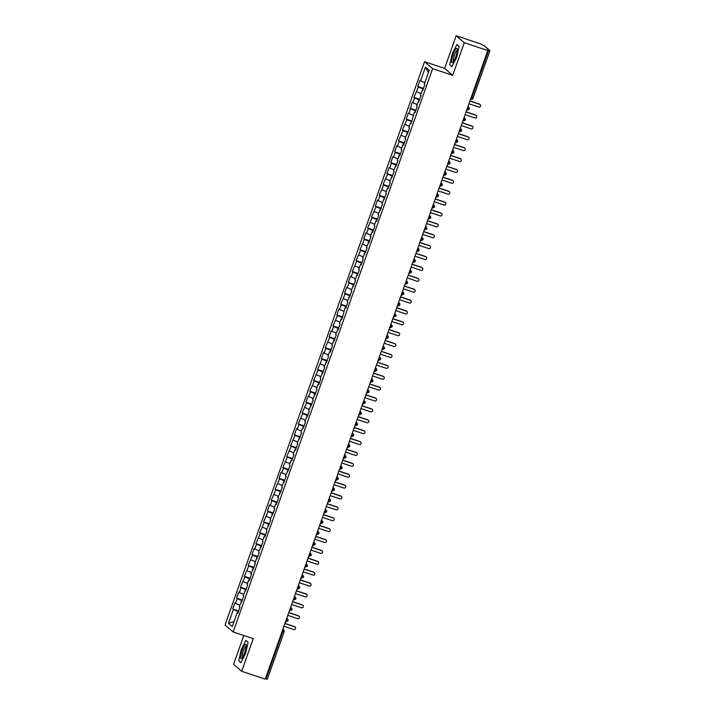 <?xml version="1.0" encoding="UTF-8"?>
<svg xmlns="http://www.w3.org/2000/svg" width="715" height="715" viewBox="0 0 715 715"><rect width="100%" height="100%" fill="white"/><g stroke="black" fill="none" stroke-linecap="round" stroke-linejoin="round"><path stroke-width="1.07" d="M456.179 35.75L444.623 68.408L452.711 75.352L464.267 42.703L456.179 35.75L479.702 43.588L484.252 45.742L489.936 50.649L473.053 98.196M243.797 635.501L233.582 664.351L241.67 671.305L265.194 679.143L487.791 50.542L464.267 42.703M424.531 61.713L225.064 624.999L233.153 631.953L432.62 68.658L424.531 61.713L444.623 68.408M232.75 608.966L233.376 609.502L228.478 623.328L232.241 626.554L237.139 612.737L237.764 613.273L239.918 607.178L239.293 606.642L243.779 596.292L243.145 595.756L247.631 585.406L247.006 584.87L248.695 580.08L249.329 580.616L251.483 574.52L250.858 573.984L255.335 563.635L254.71 563.098L259.196 552.749L258.562 552.212L263.048 541.863L262.423 541.327L264.121 536.536L264.747 537.081L266.901 530.986L266.275 530.441L270.753 520.1L270.127 519.555L274.614 509.214L273.988 508.678L275.677 503.887L276.312 504.424L278.466 498.328L277.84 497.792L282.318 487.442L281.692 486.906L286.179 476.556L285.544 476.02L290.031 465.671L289.405 465.134L291.094 460.344L291.729 460.88L293.883 454.785L293.257 454.248L294.955 449.458L295.581 450.003L297.735 443.899L297.109 443.363L301.596 433.022L300.97 432.477L302.659 427.686L303.285 428.231L305.448 422.136L304.822 421.591L309.3 411.25L308.674 410.714L313.161 400.364L312.526 399.828L317.013 389.478L316.387 388.942L318.077 384.152L318.711 384.688L320.865 378.593L320.24 378.056L324.717 367.707L324.092 367.17L328.578 356.821L327.944 356.284L329.642 351.494L330.267 352.039L332.43 345.944L331.805 345.399L336.282 335.058L335.657 334.513L340.134 324.172L339.509 323.627L341.207 318.845L341.833 319.382L345.059 307.959L345.685 308.496L347.848 302.4L347.222 301.864L351.7 291.514L351.074 290.978L355.561 280.629L354.926 280.092L359.413 269.743L358.787 269.206L360.476 264.416L361.111 264.952L363.265 258.857L362.639 258.321L367.117 247.98L366.491 247.435L370.978 237.094L370.352 236.549L372.041 231.758L372.667 232.304L374.83 226.208L374.204 225.663L375.902 220.881L376.528 221.418L378.682 215.322L378.056 214.786L382.534 204.436L381.908 203.9L386.395 193.55L385.769 193.014L387.459 188.224L388.093 188.76L390.247 182.665L389.621 182.128L394.099 171.779L393.473 171.243L397.96 160.893L397.326 160.357L399.024 155.566L399.649 156.111L401.812 150.016L401.187 149.471L402.876 144.68L403.51 145.225L405.664 139.13L405.039 138.585L409.516 128.244L408.891 127.699L410.589 122.917L411.214 123.454L414.441 112.032L415.066 112.568L417.229 106.472L416.604 105.936L421.081 95.587L420.456 95.05L424.942 84.701L424.308 84.164L429.206 70.338L425.443 67.112L420.554 80.929L419.919 80.393L417.766 86.488L418.391 87.024L413.913 97.374L414.539 97.91L412.841 102.701L412.215 102.165L408.989 113.587L408.363 113.05L406.2 119.146L406.826 119.682L402.348 130.032L402.974 130.568L398.496 140.918L399.122 141.454L397.424 146.244L396.798 145.699L394.635 151.794L395.261 152.34L393.572 157.13L392.937 156.585L390.783 162.68L391.409 163.226L389.711 168.007L389.085 167.471L386.931 173.566L387.557 174.103L383.07 184.452L383.705 184.988L379.218 195.338L379.844 195.874L378.155 200.665L377.52 200.129L375.366 206.224L375.992 206.76L371.514 217.11L372.14 217.646L367.653 227.996L368.279 228.532L366.589 233.322L365.964 232.777L363.801 238.881L364.427 239.418L359.949 249.758L360.575 250.304L356.088 260.644L356.722 261.19L352.236 271.53L352.861 272.066L351.172 276.857L350.538 276.321L348.384 282.416L349.009 282.952L347.311 287.743L346.686 287.207L344.532 293.302L345.157 293.838L340.671 304.188L341.305 304.724L339.607 309.515L338.981 308.978L336.819 315.074L337.444 315.61L332.967 325.96L333.592 326.496L331.894 331.286L331.268 330.741L329.115 336.845L329.74 337.382L325.254 347.722L325.879 348.268L324.19 353.058L323.564 352.513L321.401 358.608L322.027 359.153L317.549 369.494L318.175 370.03L313.688 380.38L314.323 380.916L309.836 391.266L310.462 391.802L308.773 396.593L308.138 396.056L305.984 402.152L306.61 402.688L302.132 413.038L302.758 413.574L298.271 423.923L298.897 424.46L297.208 429.25L296.582 428.705L294.419 434.8L295.045 435.346L290.567 445.686L291.193 446.231L286.706 456.572L287.341 457.117L282.854 467.458L283.48 467.994L281.79 472.785L281.156 472.249L279.002 478.344L279.628 478.88L275.15 489.23L275.776 489.766L271.289 500.116L271.923 500.652L270.225 505.442L269.6 504.906L267.437 511.002L268.062 511.538L263.585 521.887L264.21 522.424L259.733 532.764L260.358 533.31L255.872 543.65L256.497 544.195L254.808 548.986L254.183 548.441L252.02 554.536L252.645 555.081L248.168 565.422L248.793 565.958L244.307 576.308L244.941 576.844L240.455 587.194L241.08 587.73L239.391 592.521L238.756 591.984L236.602 598.08L237.228 598.616L235.53 603.406L234.904 602.87L232.75 608.966L238.595 610.914M235.53 603.406L239.811 605.185M237.228 598.616L242.215 600.698M237.139 612.737L237.898 612.898M239.391 592.521L243.663 594.299M241.08 587.73L246.067 589.812M240.991 601.851L241.75 602.012M243.243 581.635L247.515 583.413M244.941 576.844L249.928 578.927M244.843 590.965L245.603 591.126M247.095 570.749L251.367 572.536M248.793 565.958L253.78 568.041M248.695 580.08L249.464 580.24M250.947 559.863L255.228 561.65M252.645 555.081L257.632 557.155M252.556 569.194L253.316 569.355M254.808 548.986L259.08 550.764M256.497 544.195L261.484 546.269M256.408 558.308L257.168 558.469M258.66 538.1L262.932 539.879M260.358 533.31L265.345 535.383M260.26 547.422L261.02 547.583M262.512 527.214L266.793 528.993M264.21 522.424L269.197 524.497M264.121 536.536L264.881 536.697M266.364 516.328L270.645 518.107M268.062 511.538L273.05 513.611M267.973 525.65L268.733 525.811M270.225 505.442L274.497 507.221M271.923 500.652L276.911 502.734M271.825 514.773L272.585 514.934M274.077 494.557L278.35 496.335M275.776 489.766L280.763 491.849M275.677 503.887L276.437 504.048M277.929 483.671L282.211 485.449M279.628 478.88L284.615 480.963M279.538 493.001L280.298 493.162M281.79 472.785L286.063 474.572M283.48 467.994L288.467 470.077M283.39 482.116L284.15 482.276M285.643 461.899L289.915 463.686M287.341 457.117L292.328 459.191M287.242 471.23L288.002 471.391M289.495 451.022L293.767 452.801M291.193 446.231L296.18 448.305M291.094 460.344L291.863 460.505M293.347 440.136L297.628 441.915M295.045 435.346L300.032 437.419M294.955 449.458L295.715 449.619M297.208 429.25L301.48 431.029M298.897 424.46L303.893 426.533M298.807 438.572L299.567 438.733M301.06 418.364L305.332 420.143M302.758 413.574L307.745 415.647M302.659 427.686L303.419 427.847M304.912 407.479L309.193 409.257M306.61 402.688L311.597 404.77M306.52 416.809L307.28 416.97M308.773 396.593L313.045 398.371M310.462 391.802L315.449 393.885M310.373 405.923L311.132 406.084M312.625 385.707L316.897 387.485M314.323 380.916L319.31 382.999M314.225 395.038L314.984 395.198M316.477 374.821L320.749 376.608M318.175 370.03L323.162 372.113M318.077 384.152L318.845 384.312M320.329 363.935L324.61 365.723M322.027 359.153L327.014 361.227M321.938 373.266L322.697 373.427M324.19 353.058L328.462 354.837M325.879 348.268L330.866 350.341M325.79 362.38L326.549 362.541M328.042 342.172L332.314 343.951M329.74 337.382L334.727 339.455M329.642 351.494L330.401 351.655M331.894 331.286L336.175 333.065M333.592 326.496L338.579 328.569M333.503 340.608L334.262 340.769M335.746 320.4L340.027 322.179M337.444 315.61L342.431 317.683M337.355 329.722L338.115 329.883M339.607 309.515L343.879 311.293M341.305 304.724L346.292 306.806M341.207 318.845L341.967 319.006M343.459 298.629L347.731 300.407M345.157 293.838L350.144 295.921M345.059 307.959L345.819 308.12M347.311 287.743L351.592 289.521M349.009 282.952L353.997 285.035M348.92 297.074L349.68 297.234M351.172 276.857L355.444 278.644M352.861 272.066L357.849 274.149M352.772 286.188L353.532 286.349M355.024 265.971L359.296 267.759M356.722 261.19L361.71 263.263M356.624 275.302L357.384 275.463M358.876 255.094L363.149 256.873M360.575 250.304L365.562 252.377M360.476 264.416L361.245 264.577M362.728 244.208L367.01 245.987M364.427 239.418L369.414 241.491M364.337 253.53L365.097 253.691M366.589 233.322L370.862 235.101M368.279 228.532L373.266 230.605M368.189 242.644L368.949 242.805M370.442 222.436L374.714 224.215M372.14 217.646L377.127 219.72M372.041 231.758L372.801 231.919M374.294 211.551L378.575 213.329M375.992 206.76L380.979 208.843M375.902 220.881L376.662 221.042M378.155 200.665L382.427 202.443M379.844 195.874L384.831 197.957M379.754 209.996L380.514 210.156M382.007 189.779L386.279 191.557M383.705 184.988L388.692 187.071M383.606 199.11L384.366 199.271M385.859 178.893L390.131 180.68M387.557 174.103L392.544 176.185M387.459 188.224L388.227 188.385M389.711 168.007L393.992 169.795M391.409 163.226L396.396 165.299M391.32 177.338L392.079 177.499M393.572 157.13L397.844 158.909M395.261 152.34L400.248 154.413M395.172 166.452L395.931 166.613M397.424 146.244L401.696 148.023M399.122 141.454L404.109 143.527M399.024 155.566L399.783 155.727M401.276 135.358L405.548 137.137M402.974 130.568L407.961 132.641M402.876 144.68L403.644 144.841M405.128 124.473L409.409 126.251M406.826 119.682L411.813 121.756M406.737 133.803L407.496 133.955M408.989 113.587L413.261 115.365M410.678 108.796L415.674 110.879M410.589 122.917L411.348 123.078M412.841 102.701L417.113 104.479M414.539 97.91L419.526 99.993M414.441 112.032L415.201 112.192M416.693 91.815L420.974 93.594M418.391 87.024L423.378 89.107M418.302 101.146L419.062 101.307M471.096 97.705L471.748 97.919L488.604 50.327L486.888 49.755L487.791 50.542M488.604 50.327L489.936 50.649M420.554 80.929L424.826 82.717M425.443 67.112L428.428 72.537M422.154 90.26L422.914 90.421M267.312 679.205L265.345 678.714M452.711 75.352L432.62 68.658M241.67 671.305L253.235 638.647L233.153 631.953M451.934 66.665L456.626 57.432L459.137 46.314L456.957 44.437L452.264 53.679L449.753 64.788L451.934 66.665L449.753 64.788L452.264 53.679L456.957 44.437L459.137 46.314L456.626 57.432L451.934 66.665M248.105 642.258L245.924 640.381L241.223 649.622L238.712 660.74L240.901 662.617L245.594 653.376L248.105 642.258L245.594 653.376L240.901 662.617L238.712 660.74L241.223 649.622L245.924 640.381L248.105 642.258M228.478 623.328L234.046 621.46M233.376 609.502L238.363 611.575M417.766 86.488L423.62 88.437M467.842 106.866L468.146 106.973A1.743 1.689 -49.3 0 1 469.183 109.136L467.217 108.644M467.887 106.749L467.878 108.859L467.038 110.199L469.21 109.181A1.743 1.743 0 0 0 468.7 107.286L467.932 106.624M413.913 97.374L419.759 99.322M410.053 108.26L415.907 110.208M406.2 119.146L412.055 121.094M402.348 130.032L408.194 131.98M398.496 140.918L404.341 142.866M394.635 151.794L400.489 153.752M390.783 162.68L396.637 164.629M386.931 173.566L392.776 175.515M383.07 184.452L388.924 186.401M379.218 195.338L385.072 197.286M375.366 206.224L381.211 208.172M371.514 217.11L377.359 219.058M367.653 227.996L373.507 229.944M363.801 238.881L369.655 240.83M359.949 249.758L365.794 251.716M356.088 260.644L361.942 262.593M352.236 271.53L358.09 273.479M348.384 282.416L354.238 284.364M344.532 293.302L350.377 295.25M340.671 304.188L346.525 306.136M336.819 315.074L342.673 317.022M332.967 325.96L338.812 327.908M329.115 336.845L334.96 338.794M325.254 347.722L331.108 349.68M321.401 358.608L327.256 360.557M317.549 369.494L323.394 371.443M313.688 380.38L319.542 382.328M309.836 391.266L315.69 393.214M305.984 402.152L311.829 404.1M302.132 413.038L307.977 414.986M298.271 423.923L304.125 425.872M294.419 434.8L300.273 436.758M290.567 445.686L296.412 447.644M286.706 456.572L292.56 458.521M282.854 467.458L288.708 469.406M279.002 478.344L284.856 480.292M275.15 489.23L280.995 491.178M271.289 500.116L277.143 502.064M267.437 511.002L273.291 512.95M263.585 521.887L269.43 523.836M259.733 532.764L265.578 534.722M255.872 543.65L261.726 545.599M252.02 554.536L257.874 556.485M248.168 565.422L254.013 567.37M244.307 576.308L250.161 578.256M240.455 587.194L246.309 589.142M236.602 598.08L242.456 600.028M463.99 117.752L464.294 117.85A1.743 1.689 -49.3 0 1 465.331 120.022L463.365 119.53M464.035 117.626L464.017 119.745L463.186 121.085L465.358 120.066A1.743 1.743 0 0 0 464.848 118.172L464.08 117.51M460.138 128.637L460.442 128.736A1.743 1.689 -49.3 0 1 461.47 130.908L459.513 130.416M460.183 128.512L460.165 130.631L459.334 131.962L461.497 130.952A1.743 1.743 0 0 0 460.996 129.058L460.228 128.387M456.286 139.523L456.59 139.622A1.743 1.689 -49.3 0 1 457.618 141.793L455.652 141.302M456.322 139.398L456.313 141.516L455.482 142.848L457.645 141.838A1.743 1.743 0 0 0 457.144 139.934L456.367 139.273M452.425 150.409L452.729 150.508A1.743 1.689 -49.3 0 1 453.766 152.679L451.8 152.179M452.47 150.284L452.461 152.402L451.621 153.734L453.793 152.724A1.743 1.743 0 0 0 453.283 150.82L452.515 150.159M448.573 161.295L448.877 161.393A1.743 1.689 -49.3 0 1 449.914 163.565L447.947 163.065M448.618 161.17L448.6 163.288L447.769 164.62L449.941 163.61A1.743 1.743 0 0 0 449.431 161.706L448.663 161.045M444.721 172.181L445.025 172.279A1.743 1.689 -49.3 0 1 446.053 174.451L444.087 173.951M444.766 172.056L444.748 174.174L443.917 175.506L446.08 174.496A1.743 1.743 0 0 0 445.579 172.592L444.81 171.931M440.869 183.058L441.164 183.165A1.743 1.689 -49.3 0 1 442.201 185.337L440.234 184.836M440.905 182.942L440.896 185.06L440.056 186.392L442.228 185.373A1.743 1.743 0 0 0 441.727 183.478L440.949 182.817M437.008 193.944L437.312 194.051A1.743 1.689 -49.3 0 1 438.349 196.214L436.382 195.722M437.053 193.828L437.035 195.946L436.204 197.277L438.375 196.259A1.743 1.743 0 0 0 437.866 194.364L437.097 193.702M433.156 204.83L433.46 204.937A1.743 1.689 -49.3 0 1 434.488 207.1L432.53 206.608M433.201 204.713L433.183 206.823L432.352 208.163L434.523 207.144A1.743 1.743 0 0 0 434.014 205.25L433.245 204.588M429.304 215.716L429.608 215.814A1.743 1.689 -49.3 0 1 430.636 217.986L428.669 217.494M429.349 215.59L429.331 217.709L428.5 219.049L430.662 218.03A1.743 1.743 0 0 0 430.162 216.136L429.384 215.474M425.443 226.601L425.747 226.7A1.743 1.689 -49.3 0 1 426.784 228.871L424.817 228.38M425.488 226.476L425.479 228.594L424.639 229.926L426.81 228.916A1.743 1.743 0 0 0 426.301 227.013L425.532 226.351M421.591 237.487L421.895 237.586A1.743 1.689 -49.3 0 1 422.931 239.757L420.965 239.266M421.636 237.362L421.618 239.48L420.786 240.812L422.958 239.802A1.743 1.743 0 0 0 422.449 237.898L421.68 237.237M417.739 248.373L418.043 248.471A1.743 1.689 -49.3 0 1 419.07 250.643L417.113 250.143M417.783 248.248L417.766 250.366L416.934 251.698L419.097 250.688A1.743 1.743 0 0 0 418.597 248.784L417.828 248.123M413.887 259.259L414.182 259.357A1.743 1.689 -49.3 0 1 415.218 261.529L413.252 261.029M413.922 259.134L413.913 261.252L413.073 262.584L415.245 261.574A1.743 1.743 0 0 0 414.745 259.67L413.967 259.009M410.026 270.145L410.33 270.243A1.743 1.689 -49.3 0 1 411.366 272.415L409.4 271.915M410.07 270.02L410.053 272.138L409.221 273.47L411.393 272.46A1.743 1.743 0 0 0 410.884 270.556L410.115 269.895M406.174 281.022L406.478 281.129A1.743 1.689 -49.3 0 1 407.514 283.301L405.548 282.8M406.218 280.906L406.2 283.024L405.369 284.356L407.541 283.337A1.743 1.743 0 0 0 407.032 281.442L406.263 280.781M402.322 291.908L402.625 292.015A1.743 1.689 -49.3 0 1 403.653 294.178L401.687 293.686M402.366 291.792L402.348 293.91L401.517 295.241L403.68 294.223A1.743 1.743 0 0 0 403.18 292.328L402.411 291.666M398.461 302.794L398.764 302.901A1.743 1.689 -49.3 0 1 399.801 305.064L397.835 304.572M398.505 302.677L398.496 304.787L397.656 306.127L399.828 305.108A1.743 1.743 0 0 0 399.319 303.214L398.55 302.552M394.608 313.679L394.912 313.778A1.743 1.689 -49.3 0 1 395.949 315.95L393.983 315.458M394.653 313.554L394.635 315.673L393.804 317.013L395.976 315.994A1.743 1.743 0 0 0 395.467 314.1L394.698 313.438M390.756 324.565L391.06 324.664A1.743 1.689 -49.3 0 1 392.088 326.835L390.131 326.344M390.801 324.44L390.783 326.558L389.952 327.89L392.115 326.88A1.743 1.743 0 0 0 391.614 324.976L390.846 324.315M386.904 335.451L387.208 335.55A1.743 1.689 -49.3 0 1 388.236 337.721L386.27 337.23M386.94 335.326L386.931 337.444L386.1 338.776L388.263 337.766A1.743 1.743 0 0 0 387.762 335.862L386.985 335.201M383.043 346.337L383.347 346.435A1.743 1.689 -49.3 0 1 384.384 348.607L382.418 348.107M383.088 346.212L383.079 348.33L382.239 349.662L384.411 348.652A1.743 1.743 0 0 0 383.901 346.748L383.133 346.087M379.191 357.223L379.495 357.321A1.743 1.689 -49.3 0 1 380.532 359.493L378.566 358.993M379.236 357.098L379.218 359.216L378.387 360.548L380.559 359.538A1.743 1.743 0 0 0 380.049 357.634L379.281 356.973M375.339 368.109L375.643 368.207A1.743 1.689 -49.3 0 1 376.671 370.379L374.705 369.878M375.384 367.984L375.366 370.102L374.535 371.434L376.698 370.424A1.743 1.743 0 0 0 376.197 368.52L375.429 367.859M371.487 378.986L371.782 379.093A1.743 1.689 -49.3 0 1 372.819 381.265L370.853 380.764M371.523 378.87L371.514 380.988L370.674 382.319L372.846 381.301A1.743 1.743 0 0 0 372.345 379.406L371.568 378.744M367.626 389.872L367.93 389.979A1.743 1.689 -49.3 0 1 368.967 392.142L367.001 391.65M367.671 389.755L367.653 391.865L366.822 393.205L368.994 392.186A1.743 1.743 0 0 0 368.484 390.292L367.716 389.63M363.774 400.757L364.078 400.865A1.743 1.689 -49.3 0 1 365.106 403.028L363.149 402.536M363.819 400.641L363.801 402.751L362.97 404.091L365.142 403.072A1.743 1.743 0 0 0 364.632 401.178L363.864 400.516M359.922 411.643L360.226 411.742A1.743 1.689 -49.3 0 1 361.254 413.913L359.288 413.422M359.967 411.518L359.949 413.636L359.118 414.977L361.281 413.958A1.743 1.743 0 0 0 360.78 412.063L360.003 411.402M356.061 422.529L356.365 422.628A1.743 1.689 -49.3 0 1 357.402 424.799L355.435 424.308M356.106 422.404L356.097 424.522L355.257 425.854L357.429 424.844A1.743 1.743 0 0 0 356.919 422.94L356.15 422.279M352.209 433.415L352.513 433.513A1.743 1.689 -49.3 0 1 353.55 435.685L351.583 435.194M352.254 433.29L352.236 435.408L351.405 436.74L353.576 435.73A1.743 1.743 0 0 0 353.067 433.826L352.298 433.165M348.357 444.301L348.661 444.399A1.743 1.689 -49.3 0 1 349.689 446.571L347.731 446.071M348.402 444.176L348.384 446.294L347.553 447.626L349.715 446.616A1.743 1.743 0 0 0 349.215 444.712L348.446 444.051M344.505 455.187L344.809 455.285A1.743 1.689 -49.3 0 1 345.837 457.457L343.87 456.957M344.541 455.062L344.532 457.18L343.701 458.512L345.863 457.502A1.743 1.743 0 0 0 345.363 455.598L344.585 454.937M340.644 466.073L340.948 466.171A1.743 1.689 -49.3 0 1 341.985 468.343L340.018 467.842M340.689 465.948L340.671 468.066L339.84 469.398L342.011 468.388A1.743 1.743 0 0 0 341.502 466.484L340.733 465.823M336.792 476.95L337.096 477.057A1.743 1.689 -49.3 0 1 338.132 479.229L336.166 478.728M336.837 476.834L336.819 478.952L335.987 480.283L338.159 479.265A1.743 1.743 0 0 0 337.65 477.37L336.881 476.708M332.94 487.836L333.244 487.943A1.743 1.689 -49.3 0 1 334.271 490.106L332.305 489.614M332.984 487.719L332.967 489.829L332.135 491.169L334.298 490.15A1.743 1.743 0 0 0 333.798 488.256L333.029 487.594M329.088 498.721L329.383 498.829A1.743 1.689 -49.3 0 1 330.419 500.992L328.453 500.5M329.123 498.605L329.115 500.715L328.274 502.055L330.446 501.036A1.743 1.743 0 0 0 329.937 499.142L329.168 498.48M325.227 509.607L325.531 509.706A1.743 1.689 -49.3 0 1 326.567 511.877L324.601 511.386M325.271 509.482L325.254 511.6L324.422 512.941L326.594 511.922A1.743 1.743 0 0 0 326.085 510.027L325.316 509.366M321.375 520.493L321.679 520.591A1.743 1.689 -49.3 0 1 322.706 522.763L320.749 522.272M321.419 520.368L321.401 522.486L320.57 523.818L322.733 522.808A1.743 1.743 0 0 0 322.233 520.904L321.464 520.243M317.523 531.379L317.826 531.477A1.743 1.689 -49.3 0 1 318.854 533.649L316.888 533.158M317.567 531.254L317.549 533.372L316.718 534.704L318.881 533.694A1.743 1.743 0 0 0 318.381 531.79L317.603 531.129M313.662 542.265L313.965 542.363A1.743 1.689 -49.3 0 1 315.002 544.535L313.036 544.035M313.706 542.14L313.697 544.258L312.857 545.59L315.029 544.58A1.743 1.743 0 0 0 314.52 542.676L313.751 542.015M309.81 553.151L310.113 553.249A1.743 1.689 -49.3 0 1 311.15 555.421L309.184 554.92M309.854 553.026L309.836 555.144L309.005 556.476L311.177 555.466A1.743 1.743 0 0 0 310.668 553.562L309.899 552.901M305.957 564.037L306.261 564.135A1.743 1.689 -49.3 0 1 307.289 566.307L305.323 565.806M302.105 574.914L302.4 575.021A1.743 1.689 -49.3 0 1 303.437 577.184L301.471 576.692M302.141 574.797L302.132 576.916L301.292 578.247L303.464 577.228A1.743 1.743 0 0 0 302.963 575.334L302.186 574.672M298.244 585.8L298.548 585.907A1.743 1.689 -49.3 0 1 299.585 588.07L297.619 587.578M298.289 585.683L298.271 587.793L297.44 589.133L299.612 588.114A1.743 1.743 0 0 0 299.102 586.22L298.334 585.558M294.392 596.685L294.696 596.793A1.743 1.689 -49.3 0 1 295.724 598.956L293.767 598.464M294.437 596.569L294.419 598.678L293.588 600.019L295.76 599A1.743 1.743 0 0 0 295.25 597.105L294.482 596.444M290.54 607.571L290.844 607.67A1.743 1.689 -49.3 0 1 291.872 609.841L289.906 609.35M290.585 607.446L290.567 609.564L289.736 610.905L291.899 609.886A1.743 1.743 0 0 0 291.398 607.991L290.63 607.321M286.679 618.457L286.983 618.555A1.743 1.689 -49.3 0 1 288.02 620.727L286.054 620.236M286.724 618.332L286.715 620.45L285.875 621.782L288.047 620.772A1.743 1.743 0 0 0 287.537 618.868L286.769 618.207M468.942 103.791L478.755 107.062A1.448 1.412 130.7 0 0 480.176 104.596A1.448 1.412 130.7 0 0 479.711 104.336L479.452 104.113A1.448 1.412 -49.3 0 1 479.917 104.372L480.176 104.596M469.943 100.94L479.452 104.113M469.898 101.065L479.711 104.336M465.081 114.668L474.894 117.939A1.448 1.412 130.7 0 0 476.324 115.481A1.448 1.412 130.7 0 0 475.859 115.222L475.6 114.999A1.448 1.412 -49.3 0 1 476.056 115.258L476.324 115.481M466.091 111.826L475.6 114.999M466.046 111.951L475.859 115.222M461.229 125.554L471.042 128.825A1.448 1.412 130.7 0 0 472.472 126.367A1.448 1.412 130.7 0 0 472.007 126.108L471.739 125.885A1.448 1.412 -49.3 0 1 472.204 126.144L472.472 126.367M462.239 122.712L471.739 125.885M462.194 122.837L472.007 126.108M457.377 136.44L467.19 139.711A1.448 1.412 130.7 0 0 468.611 137.253A1.448 1.412 130.7 0 0 468.155 136.994L467.887 136.762A1.448 1.412 -49.3 0 1 468.352 137.03L468.611 137.253M458.378 133.598L467.887 136.762M458.342 133.723L468.155 136.994M453.516 147.326L463.338 150.597A1.448 1.412 130.7 0 0 464.759 148.139A1.448 1.412 130.7 0 0 464.294 147.88L464.035 147.648A1.448 1.412 -49.3 0 1 464.5 147.916L464.759 148.139M454.526 144.484L464.035 147.648M454.481 144.609L464.294 147.88M455.759 56.682A7.534 1.609 -71.6 0 0 457.225 49.129A7.534 1.609 -71.6 0 0 453.131 54.42A7.534 1.609 -71.6 0 0 452.818 62.357A7.534 1.609 -71.6 0 0 455.759 56.682M457.243 50.479A5.702 1.216 -71.6 0 0 457.225 50.47A5.702 1.216 -71.6 0 0 454.427 55.019A5.702 1.216 -71.6 0 0 453.623 61.293A5.702 1.216 -71.6 0 0 453.641 61.293M244.727 652.625A7.534 1.609 -71.6 0 0 246.192 645.082A7.534 1.609 -71.6 0 0 242.099 650.373A7.534 1.609 -71.6 0 0 241.786 658.309A7.534 1.609 -71.6 0 0 244.727 652.625M246.21 646.423A5.702 1.216 -71.6 0 0 246.192 646.414A5.702 1.216 -71.6 0 0 243.395 650.972A5.702 1.216 -71.6 0 0 242.582 657.237A5.702 1.216 -71.6 0 0 242.608 657.246M449.663 158.212L459.477 161.483A1.448 1.412 130.7 0 0 460.907 159.025A1.448 1.412 130.7 0 0 460.442 158.766L460.183 158.533A1.448 1.412 -49.3 0 1 460.639 158.802L460.907 159.025M450.673 155.37L460.183 158.533M450.629 155.495L460.442 158.766M445.811 169.097L455.625 172.369A1.448 1.412 130.7 0 0 457.046 169.911A1.448 1.412 130.7 0 0 456.59 169.643L456.322 169.419A1.448 1.412 -49.3 0 1 456.787 169.678L457.046 169.911M446.821 166.255L456.322 169.419M446.777 166.372L456.59 169.643M441.959 179.983L451.773 183.255A1.448 1.412 130.7 0 0 453.194 180.797A1.448 1.412 130.7 0 0 452.729 180.529L452.47 180.305A1.448 1.412 -49.3 0 1 452.935 180.564L453.194 180.797M442.96 177.141L452.47 180.305M442.916 177.257L452.729 180.529M438.098 190.869L447.912 194.14A1.448 1.412 130.7 0 0 449.342 191.674A1.448 1.412 130.7 0 0 448.877 191.414L448.618 191.191A1.448 1.412 -49.3 0 1 449.083 191.45L449.342 191.674M439.108 188.018L448.618 191.191M439.064 188.143L448.877 191.414M434.246 201.755L444.06 205.026A1.448 1.412 130.7 0 0 445.49 202.559A1.448 1.412 130.7 0 0 445.025 202.3L444.766 202.077A1.448 1.412 -49.3 0 1 445.222 202.336L445.49 202.559M435.256 198.904L444.766 202.077M435.212 199.029L445.025 202.3M430.394 212.632L440.208 215.903A1.448 1.412 130.7 0 0 441.629 213.445A1.448 1.412 130.7 0 0 441.173 213.186L440.905 212.963A1.448 1.412 -49.3 0 1 441.37 213.222L441.629 213.445M431.395 209.79L440.905 212.963M431.36 209.915L441.173 213.186M426.533 223.518L436.356 226.789A1.448 1.412 130.7 0 0 437.777 224.331A1.448 1.412 130.7 0 0 437.312 224.072L437.053 223.849A1.448 1.412 -49.3 0 1 437.517 224.108L437.777 224.331M427.543 220.676L437.053 223.849M427.499 220.801L437.312 224.072M422.681 234.404L432.495 237.675A1.448 1.412 130.7 0 0 433.925 235.217A1.448 1.412 130.7 0 0 433.46 234.958L433.201 234.726A1.448 1.412 -49.3 0 1 433.656 234.994L433.925 235.217M423.691 231.562L433.201 234.726M423.646 231.687L433.46 234.958M418.829 245.29L428.643 248.561A1.448 1.412 130.7 0 0 430.072 246.103A1.448 1.412 130.7 0 0 429.608 245.844L429.34 245.611A1.448 1.412 -49.3 0 1 429.804 245.88L430.072 246.103M419.839 242.448L429.34 245.611M419.794 242.573L429.608 245.844M414.977 256.176L424.79 259.447A1.448 1.412 130.7 0 0 426.212 256.989A1.448 1.412 130.7 0 0 425.756 256.721L425.488 256.497A1.448 1.412 -49.3 0 1 425.952 256.765L426.212 256.989M415.978 253.333L425.488 256.497M415.933 253.459L425.756 256.721M411.116 267.061L420.929 270.333A1.448 1.412 130.7 0 0 422.359 267.875A1.448 1.412 130.7 0 0 421.895 267.607L421.636 267.383A1.448 1.412 -49.3 0 1 422.1 267.642L422.359 267.875M412.126 264.219L421.636 267.383M412.081 264.336L421.895 267.607M407.264 277.947L417.077 281.218A1.448 1.412 130.7 0 0 418.507 278.761A1.448 1.412 130.7 0 0 418.043 278.493L417.783 278.269A1.448 1.412 -49.3 0 1 418.239 278.528L418.507 278.761M408.274 275.105L417.783 278.269M408.229 275.221L418.043 278.493M403.412 288.833L413.225 292.104A1.448 1.412 130.7 0 0 414.646 289.638A1.448 1.412 130.7 0 0 414.191 289.378L413.922 289.155A1.448 1.412 -49.3 0 1 414.387 289.414L414.646 289.638M404.422 285.982L413.922 289.155M404.377 286.107L414.191 289.378M399.56 299.719L409.373 302.99A1.448 1.412 130.7 0 0 410.794 300.523A1.448 1.412 130.7 0 0 410.33 300.264L410.07 300.041A1.448 1.412 -49.3 0 1 410.535 300.3L410.794 300.523M400.561 296.868L410.07 300.041M400.516 296.993L410.33 300.264M395.699 310.596L405.512 313.867A1.448 1.412 130.7 0 0 406.942 311.409A1.448 1.412 130.7 0 0 406.478 311.15L406.218 310.927A1.448 1.412 -49.3 0 1 406.674 311.186L406.942 311.409M396.709 307.754L406.218 310.927M396.664 307.879L406.478 311.15M391.847 321.482L401.66 324.753A1.448 1.412 130.7 0 0 403.09 322.295A1.448 1.412 130.7 0 0 402.625 322.036L402.357 321.813A1.448 1.412 -49.3 0 1 402.822 322.072L403.09 322.295M392.857 318.64L402.357 321.813M392.812 318.765L402.625 322.036M387.995 332.368L397.808 335.639A1.448 1.412 130.7 0 0 399.229 333.181A1.448 1.412 130.7 0 0 398.773 332.922L398.505 332.69A1.448 1.412 -49.3 0 1 398.97 332.958L399.229 333.181M388.996 329.526L398.505 332.69M388.96 329.651L398.773 332.922M384.134 343.254L393.956 346.525A1.448 1.412 130.7 0 0 395.377 344.067A1.448 1.412 130.7 0 0 394.912 343.808L394.653 343.575A1.448 1.412 -49.3 0 1 395.118 343.844L395.377 344.067M385.144 340.411L394.653 343.575M385.099 340.537L394.912 343.808M380.282 354.139L390.095 357.411A1.448 1.412 130.7 0 0 391.525 354.953A1.448 1.412 130.7 0 0 391.06 354.685L390.801 354.461A1.448 1.412 -49.3 0 1 391.257 354.729L391.525 354.953M381.292 351.297L390.801 354.461M381.247 351.423L391.06 354.685M376.43 365.025L386.243 368.296A1.448 1.412 130.7 0 0 387.673 365.839A1.448 1.412 130.7 0 0 387.208 365.571L386.94 365.347A1.448 1.412 -49.3 0 1 387.405 365.606L387.673 365.839M377.44 362.183L386.94 365.347M377.395 362.299L387.208 365.571M372.578 375.911L382.391 379.182A1.448 1.412 130.7 0 0 383.812 376.725A1.448 1.412 130.7 0 0 383.356 376.456L383.088 376.233A1.448 1.412 -49.3 0 1 383.553 376.492L383.812 376.725M373.579 373.06L383.088 376.233M373.534 373.185L383.356 376.456M368.717 386.797L378.53 390.068A1.448 1.412 130.7 0 0 379.96 387.602A1.448 1.412 130.7 0 0 379.495 387.342L379.236 387.119A1.448 1.412 -49.3 0 1 379.701 387.378L379.96 387.602M369.727 383.946L379.236 387.119M369.682 384.071L379.495 387.342M364.865 397.683L374.678 400.945A1.448 1.412 130.7 0 0 376.108 398.487A1.448 1.412 130.7 0 0 375.643 398.228L375.384 398.005A1.448 1.412 -49.3 0 1 375.84 398.264L376.108 398.487M365.874 394.832L375.384 398.005M365.83 394.957L375.643 398.228M361.012 408.56L370.826 411.831A1.448 1.412 130.7 0 0 372.247 409.373A1.448 1.412 130.7 0 0 371.791 409.114L371.523 408.891A1.448 1.412 -49.3 0 1 371.988 409.15L372.247 409.373M362.013 405.718L371.523 408.891M361.978 405.843L371.791 409.114M357.151 419.446L366.974 422.717A1.448 1.412 130.7 0 0 368.395 420.259A1.448 1.412 130.7 0 0 367.93 420L367.671 419.776A1.448 1.412 -49.3 0 1 368.136 420.036L368.395 420.259M358.161 416.604L367.671 419.776M358.117 416.729L367.93 420M353.299 430.332L363.113 433.603A1.448 1.412 130.7 0 0 364.543 431.145A1.448 1.412 130.7 0 0 364.078 430.886L363.819 430.653A1.448 1.412 -49.3 0 1 364.275 430.922L364.543 431.145M354.309 427.49L363.819 430.653M354.265 427.615L364.078 430.886M349.447 441.218L359.261 444.489A1.448 1.412 130.7 0 0 360.691 442.031A1.448 1.412 130.7 0 0 360.226 441.772L359.958 441.539A1.448 1.412 -49.3 0 1 360.423 441.807L360.691 442.031M350.457 438.375L359.958 441.539M350.413 438.501L360.226 441.772M345.595 452.103L355.409 455.375A1.448 1.412 130.7 0 0 356.83 452.917A1.448 1.412 130.7 0 0 356.374 452.649L356.106 452.425A1.448 1.412 -49.3 0 1 356.57 452.684L356.83 452.917M346.596 449.261L356.106 452.425M346.552 449.386L356.374 452.649M341.734 462.989L351.548 466.26A1.448 1.412 130.7 0 0 352.978 463.803A1.448 1.412 130.7 0 0 352.513 463.535L352.254 463.311A1.448 1.412 -49.3 0 1 352.718 463.57L352.978 463.803M342.744 460.147L352.254 463.311M342.7 460.263L352.513 463.535M337.882 473.875L347.696 477.146A1.448 1.412 130.7 0 0 349.126 474.689A1.448 1.412 130.7 0 0 348.661 474.42L348.402 474.197A1.448 1.412 -49.3 0 1 348.857 474.456L349.126 474.689M338.892 471.024L348.402 474.197M338.847 471.149L348.661 474.42M334.03 484.761L343.844 488.032A1.448 1.412 130.7 0 0 345.265 485.565A1.448 1.412 130.7 0 0 344.809 485.306L344.541 485.083A1.448 1.412 -49.3 0 1 345.005 485.342L345.265 485.565M335.04 481.91L344.541 485.083M334.995 482.035L344.809 485.306M330.178 495.647L339.991 498.909A1.448 1.412 130.7 0 0 341.413 496.451A1.448 1.412 130.7 0 0 340.948 496.192L340.689 495.969A1.448 1.412 -49.3 0 1 341.153 496.228L341.413 496.451M331.179 492.796L340.689 495.969M331.134 492.921L340.948 496.192M326.317 506.524L336.13 509.795A1.448 1.412 130.7 0 0 337.56 507.337A1.448 1.412 130.7 0 0 337.096 507.078L336.837 506.855A1.448 1.412 -49.3 0 1 337.301 507.114L337.56 507.337M327.327 503.682L336.837 506.855M327.282 503.807L337.096 507.078M322.465 517.41L332.278 520.681A1.448 1.412 130.7 0 0 333.708 518.223A1.448 1.412 130.7 0 0 333.244 517.964L332.984 517.74A1.448 1.412 -49.3 0 1 333.44 518L333.708 518.223M323.475 514.568L332.984 517.74M323.43 514.693L333.244 517.964M318.613 528.296L328.426 531.567A1.448 1.412 130.7 0 0 329.847 529.109A1.448 1.412 130.7 0 0 329.392 528.85L329.123 528.617A1.448 1.412 -49.3 0 1 329.588 528.885L329.847 529.109M319.614 525.453L329.123 528.617M319.578 525.579L329.392 528.85M314.752 539.182L324.574 542.453A1.448 1.412 130.7 0 0 325.995 539.995A1.448 1.412 130.7 0 0 325.531 539.736L325.271 539.503A1.448 1.412 -49.3 0 1 325.736 539.771L325.995 539.995M315.762 536.339L325.271 539.503M315.717 536.465L325.531 539.736M310.9 550.067L320.713 553.339A1.448 1.412 130.7 0 0 322.143 550.881A1.448 1.412 130.7 0 0 321.679 550.613L321.419 550.389A1.448 1.412 -49.3 0 1 321.875 550.648L322.143 550.881M311.91 547.225L321.419 550.389M311.865 547.35L321.679 550.613M307.048 560.953L316.861 564.224A1.448 1.412 130.7 0 0 318.291 561.767A1.448 1.412 130.7 0 0 317.826 561.498L317.558 561.275A1.448 1.412 -49.3 0 1 318.023 561.534L318.291 561.767M308.058 558.111L317.558 561.275M308.013 558.227L317.826 561.498M303.196 571.839L313.009 575.11A1.448 1.412 130.7 0 0 314.43 572.652A1.448 1.412 130.7 0 0 313.974 572.384L313.706 572.161A1.448 1.412 -49.3 0 1 314.171 572.42L314.43 572.652M304.197 568.988L313.706 572.161M304.152 569.113L313.974 572.384M299.335 582.725L309.148 585.996A1.448 1.412 130.7 0 0 310.578 583.529A1.448 1.412 130.7 0 0 310.113 583.27L309.854 583.047A1.448 1.412 -49.3 0 1 310.319 583.306L310.578 583.529M300.345 579.874L309.854 583.047M300.3 579.999L310.113 583.27M295.483 593.611L305.296 596.873A1.448 1.412 130.7 0 0 306.726 594.415A1.448 1.412 130.7 0 0 306.261 594.156L306.002 593.933A1.448 1.412 -49.3 0 1 306.458 594.192L306.726 594.415M296.493 590.76L306.002 593.933M296.448 590.885L306.261 594.156M291.631 604.488L301.444 607.759A1.448 1.412 130.7 0 0 302.865 605.301A1.448 1.412 130.7 0 0 302.409 605.042L302.141 604.819A1.448 1.412 -49.3 0 1 302.606 605.078L302.865 605.301M292.641 601.646L302.141 604.819M292.596 601.771L302.409 605.042M287.779 615.374L297.592 618.645A1.448 1.412 130.7 0 0 299.013 616.187A1.448 1.412 130.7 0 0 298.548 615.928L298.289 615.704A1.448 1.412 -49.3 0 1 298.754 615.964L299.013 616.187M288.78 612.532L298.289 615.704M288.735 612.657L298.548 615.928M283.918 626.26L293.731 629.531A1.448 1.412 130.7 0 0 295.161 627.073A1.448 1.412 130.7 0 0 294.696 626.814L294.437 626.581A1.448 1.412 -49.3 0 1 294.893 626.849L295.161 627.073M284.928 623.417L294.437 626.581M284.883 623.543L294.696 626.814M471.748 97.919L473.08 98.241A1.743 1.743 0 0 1 470.899 99.314L471.748 97.919M266.007 678.928L282.854 631.336L282.202 631.122M282.827 629.343L283.131 629.441A1.743 1.689 -49.3 0 1 284.168 631.613L282.854 631.336L282.872 629.218M307.316 566.351L304.813 567.254L305.984 566.03L306.002 563.912M282.917 629.093L283.685 629.754A1.743 1.743 0 0 1 284.195 631.658L267.339 679.25M307.316 566.343A1.743 1.743 0 0 0 306.815 564.448L306.047 563.786"/></g></svg>
